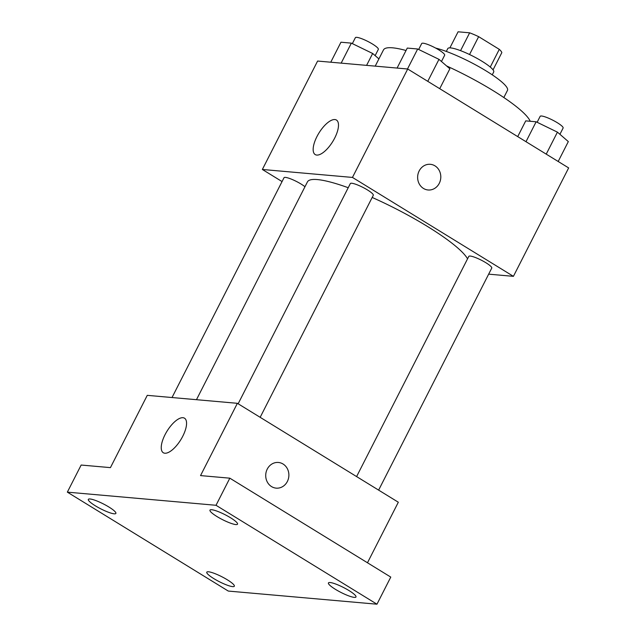 <?xml version="1.0" encoding="UTF-8"?>
<svg xmlns="http://www.w3.org/2000/svg" width="636" height="636" viewBox="0 0 636 636"><rect width="100%" height="100%" fill="white"/><g stroke="black" fill="none" stroke-linecap="round" stroke-linejoin="round"><path stroke-width="0.95" d="M449.898 47.867L458.087 31.8L469.646 32.818A24.494 4.396 -153 0 1 478.646 36.657L499.292 49.346A24.494 4.396 -153 0 1 501.836 52.605L493.043 69.857M446.329 51.437L447.792 48.575A25.774 4.627 27 0 1 472.85 56.151A25.774 4.627 27 0 1 493.711 71.971L492.256 74.833M460.559 50.649L469.646 32.818M490.269 67.058L499.292 49.346M469.543 54.521L478.646 36.657M435.668 48.082A46.388 8.332 27 0 1 483.018 69.054A46.388 8.332 27 0 1 507.48 90.368L503.831 97.531M375.216 66.136L383.468 49.942A82.465 14.811 27 0 1 406.03 50.506M446.567 65.921A82.465 14.811 27 0 1 530.217 121.269M282.058 181.57L262.358 169.47L317.603 61.048L407.708 69.006L568.656 167.92L513.411 276.342L488.663 274.156M467.547 258.836A90.296 16.21 -153 0 0 372.187 197.454M348.226 187.723A90.296 16.21 -153 0 0 307.427 181.912L196.468 399.694M262.358 169.47L352.463 177.428L513.411 276.342M260.164 417.319L373.292 195.284A12.887 2.313 -153 0 0 362.862 187.374A12.887 2.313 -153 0 0 350.333 183.581L238.142 403.781M378.627 490.118L491.755 268.09A12.887 2.313 -153 0 0 481.325 260.18A12.887 2.313 -153 0 0 468.796 256.387L356.597 476.587M172.022 397.532L284.014 177.722A12.887 2.313 27 0 1 301.13 184.074A12.887 2.313 27 0 1 304.97 186.738M352.463 177.428L407.708 69.006M316.966 136.525A20.273 8.117 121.6 0 1 336.436 120.037A20.273 8.117 121.6 0 1 332.739 141.558A20.273 8.117 121.6 0 1 315.21 154.58A20.273 8.117 121.6 0 1 316.966 136.525M430.349 164.311A12.887 11.575 -85 0 1 434.968 165.853A12.887 11.575 -85 0 1 440.263 180.823A12.887 11.575 -85 0 1 428.084 189.981A12.887 11.575 -85 0 1 417.685 176.124A12.887 11.575 -85 0 1 430.357 164.311A12.887 11.575 -85 0 1 434.976 165.853A12.887 11.575 -85 0 1 440.255 180.823A12.887 11.575 -85 0 1 428.084 189.981M67.344 492.145L216.017 505.286L376.965 604.2L228.292 591.067L67.344 492.145L81.154 465.043L110.433 467.627L147.266 395.346L237.371 403.311L398.327 502.225L367.473 562.773M376.965 604.2L390.774 577.091L229.827 478.177L216.017 505.286M237.371 403.311L200.539 475.593L229.827 478.177M165.042 434.69A20.273 8.117 121.6 0 1 184.519 418.202A20.273 8.117 121.6 0 1 180.815 439.715A20.273 8.117 121.6 0 1 163.293 452.737A20.273 8.117 121.6 0 1 165.042 434.69M278.433 462.467A12.887 11.575 -85 0 1 283.052 464.01A12.887 11.575 -85 0 1 288.339 478.988A12.887 11.575 -85 0 1 276.167 488.138A12.887 11.575 -85 0 1 265.769 474.289A12.887 11.575 -85 0 1 278.433 462.467A12.887 11.575 -85 0 1 283.052 464.01A12.887 11.575 -85 0 1 288.339 478.988A12.887 11.575 -85 0 1 276.159 488.138M235.821 524.565A15.463 2.775 27 0 1 219.651 518.109A15.463 2.775 27 0 1 209.967 510.128A15.463 2.775 27 0 1 211.677 509.73A15.463 2.775 27 0 1 227.847 516.186A15.463 2.775 27 0 1 237.522 524.167A15.463 2.775 27 0 1 235.821 524.565M114.178 513.816A15.463 2.775 27 0 1 98.008 507.361A15.463 2.775 27 0 1 88.325 499.379A15.463 2.775 27 0 1 90.034 498.982A15.463 2.775 27 0 1 106.204 505.437A15.463 2.775 27 0 1 115.879 513.419A15.463 2.775 27 0 1 114.178 513.816M232.633 586.623A15.463 2.775 27 0 1 216.463 580.159A15.463 2.775 27 0 1 206.787 572.177A15.463 2.775 27 0 1 208.489 571.78A15.463 2.775 27 0 1 224.659 578.243A15.463 2.775 27 0 1 234.342 586.217A15.463 2.775 27 0 1 232.633 586.623M354.276 597.371A15.463 2.775 27 0 1 338.106 590.908A15.463 2.775 27 0 1 328.43 582.926A15.463 2.775 27 0 1 330.132 582.528A15.463 2.775 27 0 1 346.302 588.992A15.463 2.775 27 0 1 355.985 596.966A15.463 2.775 27 0 1 354.276 597.371M330.768 62.209L340.952 42.215L351.358 43.137L372.656 53.488L378.905 58.894M366.598 65.373L372.656 53.488M341.166 63.131L351.358 43.137M375.145 55.642L378.333 49.377A12.887 2.313 -153 0 0 367.902 41.467A12.887 2.313 -153 0 0 355.373 37.683L352.352 43.614M397.087 68.068L407.271 48.074L417.677 48.996L438.975 59.347L449.867 68.775L439.722 88.682M427.766 81.336L438.975 59.347M407.485 68.99L417.677 48.996M441.464 61.501L444.651 55.237A12.887 2.313 -153 0 0 434.221 47.326A12.887 2.313 -153 0 0 421.692 43.542L418.671 49.473M517.712 136.613L525.733 120.872L536.132 121.794L557.43 132.145L568.322 141.582L558.185 161.488M546.229 154.135L557.43 132.145M525.996 141.701L536.132 121.794M559.926 134.299L563.114 128.043A12.887 2.313 -153 0 0 552.684 120.132A12.887 2.313 -153 0 0 540.155 116.34L537.126 122.279"/></g></svg>
